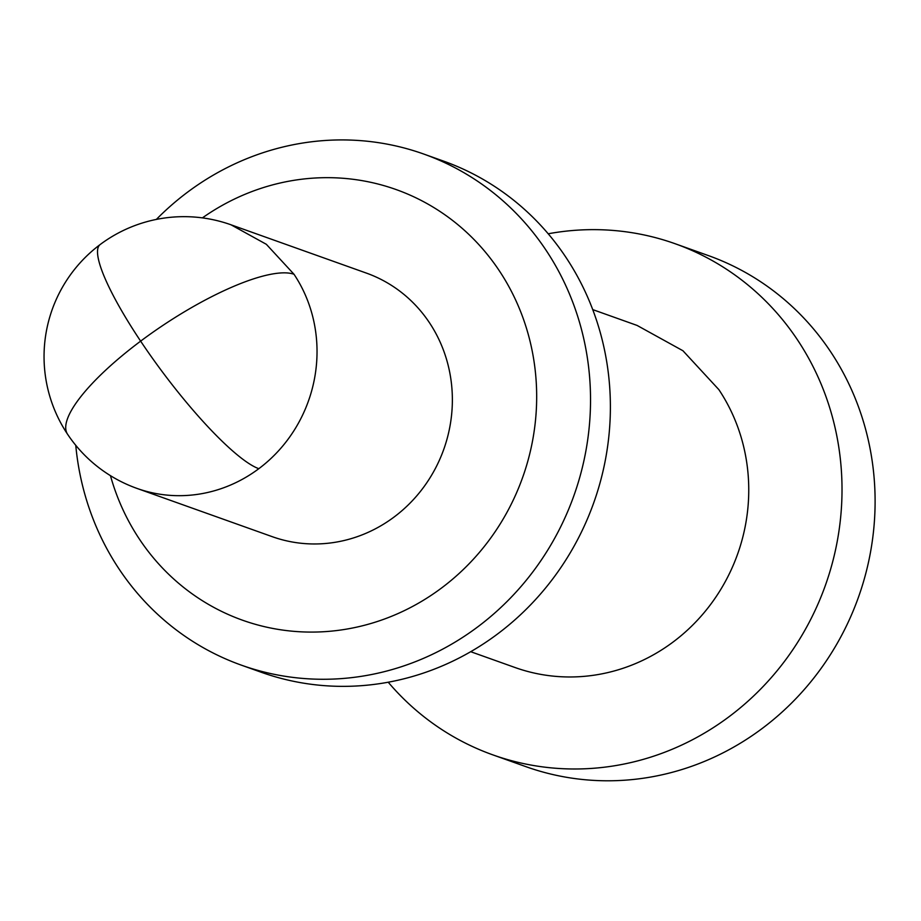 <?xml version="1.0" encoding="UTF-8"?>
<svg xmlns="http://www.w3.org/2000/svg" width="921" height="921" viewBox="0 0 921 921"><rect width="100%" height="100%" fill="white"/><g stroke="black" fill="none" stroke-linecap="round" stroke-linejoin="round"><path stroke-width="1.38" d="M366.339 273.077A139.946 132.152 109.6 0 1 429.324 322.534A139.946 132.152 109.6 0 1 423.833 486.944A139.946 132.152 109.6 0 1 272.294 536.69L136.964 488.406A139.946 132.152 109.6 0 0 258.824 468.685A139.946 132.152 109.6 0 0 293.995 274.251L266.33 244.295L230.998 224.793L366.339 273.077M202.413 217.874A228.604 215.894 109.6 0 1 499.032 270.36A228.604 215.894 109.6 0 1 441.585 587.978A228.604 215.894 109.6 0 1 139.601 539.407A228.604 215.894 109.6 0 1 110.451 475.673M156.351 219.417A271.338 256.245 109.6 0 1 423.718 154.037A271.338 256.245 109.6 0 1 545.854 249.936A271.338 256.245 109.6 0 1 535.205 568.706A271.338 256.245 109.6 0 1 241.383 665.158A271.338 256.245 109.6 0 1 119.246 569.27A271.338 256.245 109.6 0 1 75.764 445.327M423.718 154.037L443.577 161.117A271.338 256.245 109.6 0 1 565.713 257.017A271.338 256.245 109.6 0 1 555.052 575.786A271.338 256.245 109.6 0 1 261.23 672.249L241.383 665.158M592.744 309.606L637.102 325.435L682.945 350.751L718.852 389.618A181.598 171.502 109.6 0 1 711.714 602.967A181.598 171.502 109.6 0 1 515.069 667.529L470.7 651.7M548.202 233.784A271.338 256.245 109.6 0 1 675.197 243.754A271.338 256.245 109.6 0 1 797.333 339.642A271.338 256.245 109.6 0 1 786.684 658.423A271.338 256.245 109.6 0 1 492.862 754.875A271.338 256.245 109.6 0 1 388.225 682.219M675.197 243.754L708.284 255.554A271.338 256.245 109.6 0 1 830.42 351.442A271.338 256.245 109.6 0 1 819.771 670.223A271.338 256.245 109.6 0 1 525.949 766.675L492.862 754.875M67.601 434.309A139.946 37.669 146.3 0 1 140.637 341.138A139.946 26.444 -126.8 0 1 100.124 244.572A139.946 139.946 0 0 0 136.964 488.406M258.824 468.685A139.946 26.444 53.2 0 1 140.637 341.138A139.946 37.669 -33.7 0 1 293.995 274.251M230.998 224.793A139.946 139.946 0 0 0 100.124 244.572"/></g></svg>
